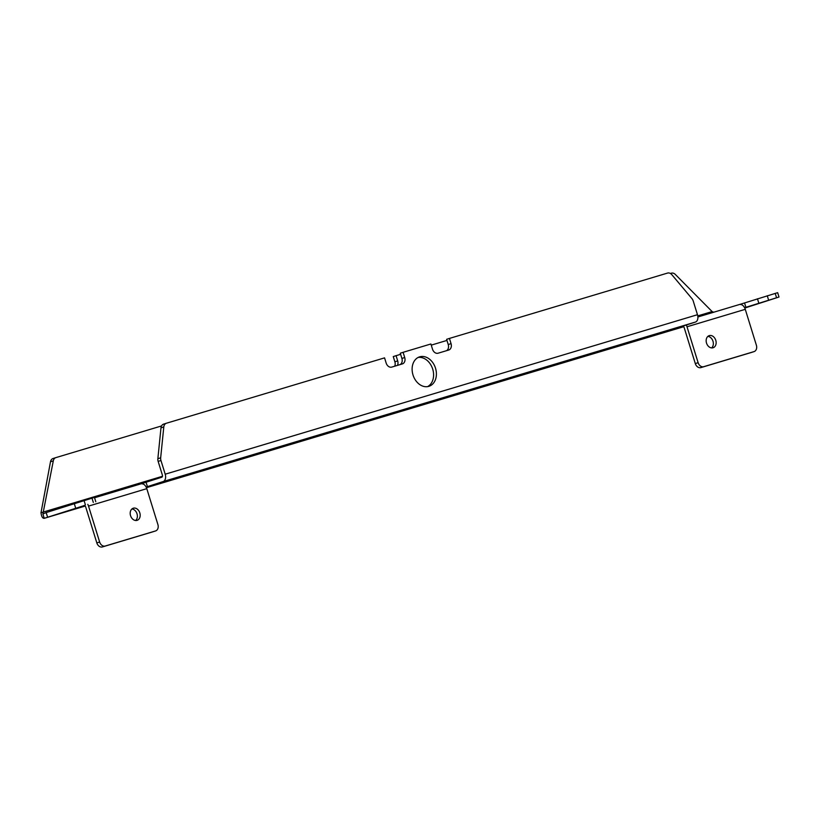 <?xml version="1.0" encoding="UTF-8"?>
<svg xmlns="http://www.w3.org/2000/svg" width="820" height="820" viewBox="0 0 820 820"><rect width="100%" height="100%" fill="white"/><g stroke="black" fill="none" stroke-linecap="round" stroke-linejoin="round"><path stroke-width="1.23" d="M135.648 520.495A6.365 4.838 72.1 0 0 137.012 513.802A6.365 4.838 72.1 0 0 131.917 508.964M139.82 512.889A6.365 4.838 72.1 0 0 133.229 508.226A6.365 4.838 72.1 0 0 130.554 515.667A6.365 4.838 72.1 0 0 137.145 520.331A6.365 4.838 72.1 0 0 139.82 512.889M711.616 347.916A6.365 4.838 72.1 0 0 712.98 341.212A6.365 4.838 72.1 0 0 707.885 336.385M715.788 340.31A6.365 4.838 72.1 0 0 709.197 335.636A6.365 4.838 72.1 0 0 706.522 343.088A6.365 4.838 72.1 0 0 713.113 347.752A6.365 4.838 72.1 0 0 715.788 340.31M435.512 368.211A15.447 11.746 -107.9 0 1 429.003 386.292A15.447 11.746 -107.9 0 1 413.003 374.955A15.447 11.746 -107.9 0 1 419.502 356.885A15.447 11.746 -107.9 0 1 435.512 368.211M418.138 357.458A15.447 11.746 -107.9 0 1 432.704 369.123A15.447 11.746 -107.9 0 1 427.558 386.63M411.086 407.827L397.31 412.029L411.086 407.827M146.124 487.049L163.149 481.555A6.365 4.131 -106.7 0 0 165.199 474.206L160.956 460.491A5.453 4.151 -107.9 0 1 160.669 457.816L163.795 426.943A5.453 4.151 -107.9 0 1 166.378 423.243A5.453 4.151 -107.9 0 1 166.439 423.222L384.559 357.868L386.169 363.075A5.453 4.151 72.1 0 0 391.755 367.093L402.343 363.916A5.453 4.151 72.1 0 0 402.415 363.895A5.453 4.151 72.1 0 0 404.711 357.52L403.091 352.313L430.9 343.98L432.509 349.187A5.453 4.151 72.1 0 0 438.095 353.205L448.694 350.037A5.453 4.151 72.1 0 0 448.755 350.017A5.453 4.151 72.1 0 0 451.051 343.631L449.432 338.424L667.552 273.07A5.453 4.151 -107.9 0 1 671.857 274.71L691.947 298.623A5.453 4.151 -107.9 0 1 693.228 301.002L697.471 314.716A6.365 4.131 73.3 0 1 695.421 322.065L683.245 325.991M161.53 425.949L55.893 457.611A5.453 4.151 72.1 0 0 55.821 457.632A5.453 4.151 72.1 0 0 53.31 460.84L42.886 513.976L44.239 518.322L83.589 505.786M744.601 307.715L779 297.014L744.775 308.053M43.132 514.765L42.886 513.976L46.166 512.592L47.509 516.928M141.635 483.656L161.806 477.209A1.814 1.179 -106.7 0 0 162.391 475.108L158.147 461.404A5.453 4.151 -107.9 0 1 157.86 458.718L160.986 427.856A5.453 4.151 -107.9 0 1 163.559 424.155A5.453 4.151 -107.9 0 1 163.631 424.135L166.306 423.263M740.111 304.333L777.657 292.668L779 297.014M46.166 512.592L94.443 497.391L95.786 501.737M83.537 505.725L84.767 505.325M446.469 350.704A5.453 4.151 72.1 0 0 448.243 344.543L446.623 339.337L449.432 338.424M400.119 364.582A5.453 4.151 72.1 0 0 401.902 358.432L400.283 353.215L403.091 352.313M713.728 312.225L712.129 311.579L675.342 274.454A5.453 4.151 72.1 0 0 671.375 273.183L670.401 273.47M43.245 513.279L42.937 513.966M162.473 476.276L41 512.746C41.512 516.62 42.599 518.476 44.239 518.322L85.177 506.053L44.239 518.322M55.76 457.652L53.085 458.513A5.453 4.151 72.1 0 0 53.013 458.534A5.453 4.151 72.1 0 0 50.502 461.752L41 512.746M400.621 354.312L396.07 355.675L397.679 360.882A5.453 4.151 -107.9 0 1 397.464 365.382M396.07 355.675L393.262 356.577L394.871 361.794A5.453 4.151 -107.9 0 1 394.686 366.212M446.961 340.423L431.258 345.128M686.268 325.017A6.365 4.131 73.3 0 1 687.006 326.78L698.117 362.676A5.453 4.151 72.1 0 0 703.703 366.694L754.021 351.616A5.453 4.151 72.1 0 0 754.082 351.595A5.453 4.151 72.1 0 0 756.378 345.22L745.267 309.324A6.365 4.131 -106.7 0 0 741.813 304.763L739.958 304.363L697.881 316.971L739.958 304.363M683.214 326.391A1.814 1.179 73.3 0 1 684.198 327.692L695.309 363.588A5.453 4.151 72.1 0 0 700.895 367.606L751.212 352.528A5.453 4.151 72.1 0 0 751.274 352.508A5.453 4.151 72.1 0 0 751.335 352.487M87.791 504.351A6.365 4.131 73.3 0 1 88.529 506.114L99.64 542.01A5.453 4.151 72.1 0 0 105.226 546.028L155.544 530.95A5.453 4.151 72.1 0 0 155.605 530.929A5.453 4.151 72.1 0 0 157.901 524.554L146.79 488.658A6.365 4.131 -106.7 0 0 143.336 484.087L141.481 483.697L94.556 497.76L141.511 483.687M84.737 505.714A1.814 1.179 73.3 0 1 85.721 507.016L96.832 542.912A5.453 4.151 72.1 0 0 102.418 546.93L152.735 531.852A5.453 4.151 72.1 0 0 152.797 531.832A5.453 4.151 72.1 0 0 152.858 531.811M683.654 326.729L146.442 487.695L683.654 326.729M695.421 322.065L163.149 481.555M775.207 293.365L776.55 297.711M74.251 503.511L75.594 507.846M84.04 500.466L85.382 504.812M91.983 498.088L93.326 502.434M146.073 482.293L147.415 486.639M744.55 302.969L745.892 307.305M757.465 298.787L758.818 303.133M767.264 295.753L768.606 300.089M697.471 314.716L165.199 474.206M448.243 344.543L451.051 343.631M401.902 358.432L404.711 357.52M160.986 427.856L163.795 426.943M157.86 458.718L160.669 457.816M158.147 461.404L160.956 460.491M712.129 311.579L697.758 315.885M53.31 460.84L50.502 461.752M397.679 360.882L394.871 361.794M745.267 309.324L687.006 326.78M146.79 488.658L88.529 506.114M754.021 351.616L751.212 352.528M703.703 366.694L700.895 367.606M698.117 362.676L695.309 363.588M155.544 530.95L152.735 531.852M105.226 546.028L102.418 546.93M99.64 542.01L96.832 542.912M163.559 424.155L166.378 423.243M55.821 457.632L53.013 458.534M754.082 351.595L751.274 352.508M155.605 530.929L152.797 531.832"/></g></svg>
